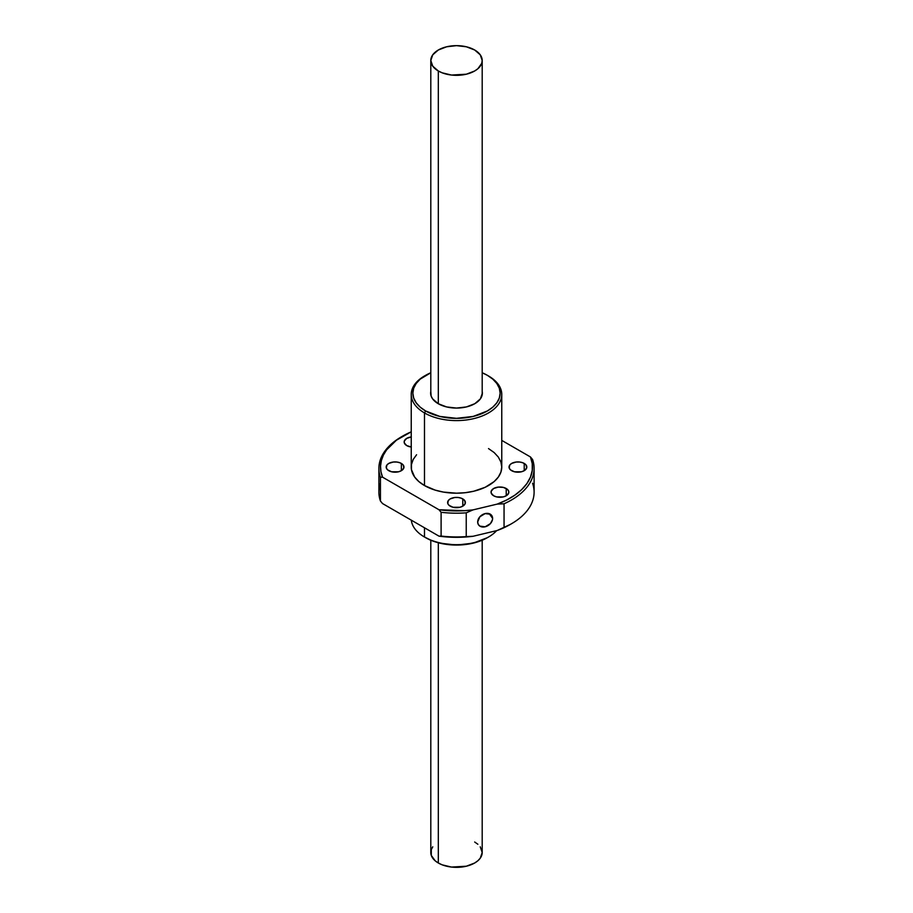 <?xml version="1.0" encoding="UTF-8"?>
<svg xmlns="http://www.w3.org/2000/svg" width="913" height="913" viewBox="0 0 913 913"><rect width="100%" height="100%" fill="white"/><g stroke="black" fill="none" stroke-linecap="round" stroke-linejoin="round"><path stroke-width="1.37" d="M438.32 70.986L438.32 403.763L438.32 70.986L442.223 72.835L451.49 75.049L466.338 74.204L474.68 70.986L477.876 68.737L481.71 63.385L482.201 60.486A25.701 14.836 180 0 1 466.338 74.204A25.701 14.836 180 0 1 438.32 70.986A25.701 14.836 180 0 1 430.799 60.486L432.751 66.17L438.32 70.986M438.32 542.779L438.32 863.002A25.701 14.836 0 0 0 466.338 866.22A25.701 14.836 0 0 0 482.201 852.514L480.249 858.186L477.876 860.754L474.68 863.002L466.338 866.22L451.49 867.065L442.223 864.851L438.32 863.002L438.32 542.779M474.68 49.998A25.701 14.836 180 0 1 482.201 60.486L480.249 54.814L474.68 49.998L466.338 46.78L456.5 45.65L446.662 46.78L438.32 49.998L432.751 54.814L430.799 60.486A25.701 14.836 180 0 1 446.662 46.78A25.701 14.836 180 0 1 474.68 49.998M430.799 540.234L430.799 852.514A25.701 14.836 0 0 0 438.32 863.002L435.124 860.754L431.29 855.401L431.29 849.615L432.751 846.83M474.68 842.014L477.876 844.263M480.249 846.83L482.201 852.514L482.201 540.234M492.609 518.401L489.231 513.688L492.609 518.401L492.472 519.725L490.429 523.594L485.145 526.79L479.861 526.116L478.241 524.359L477.682 521.974A8.08 6.094 -35.7 0 1 483.308 514.224A8.08 6.094 -35.7 0 1 491.708 515.48A8.08 6.094 -35.7 0 1 492.609 518.401A8.08 6.094 -35.7 0 1 486.983 526.15A8.08 6.094 -35.7 0 1 478.572 524.895A8.08 6.094 -35.7 0 1 477.682 521.974L479.861 516.781L485.145 513.585L490.429 514.259L492.05 516.016L492.609 518.401M411.329 447.016L406.776 445.612A8.89 5.136 180 0 1 404.162 441.983A8.89 5.136 180 0 1 411.238 436.95M388.778 470.686A8.89 5.136 180 0 1 386.176 467.057A8.89 5.136 180 0 1 391.666 462.32A8.89 5.136 180 0 1 401.355 463.427L401.355 470.686L398.467 471.804L391.666 471.804L387.671 469.91L386.347 468.061L386.85 465.094L388.778 463.427L393.332 462.024L396.801 462.024L400.008 462.788L403.284 465.094L403.786 468.061L401.355 470.686L401.355 463.427A8.89 5.136 180 0 1 403.957 467.057A8.89 5.136 180 0 1 398.467 471.804A8.89 5.136 180 0 1 388.778 470.686M450.212 506.156A8.89 5.136 180 0 1 447.61 502.527A8.89 5.136 180 0 1 453.099 497.79A8.89 5.136 180 0 1 462.788 498.897L462.788 506.156L459.901 507.274L453.099 507.274L449.105 505.38L447.781 503.531L448.283 500.564L450.212 498.897L454.765 497.494L458.235 497.494L461.442 498.258L464.717 500.564L465.219 503.531L462.788 506.156L462.788 498.897A8.89 5.136 180 0 1 465.39 502.527A8.89 5.136 180 0 1 459.901 507.274A8.89 5.136 180 0 1 450.212 506.156M493.648 495.77A8.89 5.136 180 0 1 491.046 492.141A8.89 5.136 180 0 1 496.535 487.394A8.89 5.136 180 0 1 506.224 488.512L506.224 495.77L503.348 496.889L496.535 496.889L493.648 495.77L491.217 493.146L491.217 491.137L493.648 488.512L498.201 487.108L503.348 487.394L507.331 489.288L508.667 491.137L508.667 493.146L506.224 495.77L506.224 488.512A8.89 5.136 180 0 1 508.838 492.141A8.89 5.136 180 0 1 503.348 496.889A8.89 5.136 180 0 1 493.648 495.77M511.645 470.686A8.89 5.136 180 0 1 509.043 467.057A8.89 5.136 180 0 1 514.533 462.32A8.89 5.136 180 0 1 524.222 463.427L524.222 470.686L521.334 471.804L514.533 471.804L510.538 469.91L509.214 468.061L509.716 465.094L511.645 463.427L516.199 462.024L519.668 462.024L522.875 462.788L526.15 465.094L526.653 468.061L524.222 470.686L524.222 463.427A8.89 5.136 180 0 1 526.824 467.057A8.89 5.136 180 0 1 521.334 471.804A8.89 5.136 180 0 1 511.645 470.686M488.512 375.973L487.371 375.323A43.653 25.199 180 0 0 482.201 372.766L487.371 375.323A43.653 25.199 180 0 1 487.371 410.964A43.653 25.199 180 0 1 425.629 410.964L424.488 412.938A45.262 26.135 -0 0 0 488.512 412.938A45.262 26.135 -0 0 0 488.512 375.973A45.262 26.135 180 0 1 501.762 394.462A45.262 26.135 180 0 1 473.824 418.599A45.262 26.135 180 0 1 424.488 412.938L424.488 485.545A45.262 26.135 -0 0 0 473.824 491.205A45.262 26.135 -0 0 0 501.762 467.057L500.895 472.158L498.327 477.065L494.138 481.585L485.214 487.268L473.824 491.205L465.333 492.689L456.5 493.191L443.364 492.073L435.159 490.11L424.488 485.545L418.862 481.585L414.673 477.065L411.455 469.624L411.455 464.5L413.178 459.479L416.579 454.742M438.206 403.694A25.872 14.939 180 0 1 430.628 393.138A25.872 14.939 180 0 1 430.799 391.472L431.13 396.048L432.602 398.855L438.206 403.694L446.605 406.936L456.5 408.077L466.395 406.936L474.794 403.694L480.398 398.855L482.372 393.138A25.872 14.939 180 0 1 466.395 406.936A25.872 14.939 180 0 1 438.206 403.694M424.488 537.027L425.629 537.677A43.653 25.199 -0 0 0 487.371 537.677L473.208 543.144L456.5 545.061L439.792 543.144L432.248 540.816L424.488 537.027A45.262 26.135 -0 0 0 496.626 530.647A45.262 26.135 180 0 1 488.512 537.027A45.262 26.135 180 0 1 424.488 537.027L424.488 527.782L424.488 537.027A45.262 26.135 180 0 1 411.318 520.182A45.262 26.135 0 0 0 424.488 537.027M402.77 436.037L401.629 436.699A77.605 44.805 -0 0 0 380.436 477.271A77.605 44.805 180 0 1 378.895 468.38L378.895 492.141A77.605 44.805 0 0 0 380.436 501.032L380.436 477.271L382.558 477.168A75.984 43.87 180 0 1 402.77 436.037A75.984 43.87 180 0 1 411.238 431.826L396.39 440.226L386.621 449.835L383.403 455.085L381.36 460.54L380.538 466.098L380.938 471.679L382.558 477.168L438.982 509.751L464.591 510.675L473.071 509.876L497.22 504.102L504.056 503.782L504.056 527.543A77.605 44.805 0 0 0 534.105 492.141L534.105 468.38A77.605 44.805 180 0 1 504.056 503.782A77.605 44.805 -0 0 0 532.564 459.49A77.605 44.805 180 0 1 534.105 468.38M378.895 468.38A77.605 44.805 180 0 1 402.199 436.368M532.564 483.251A77.605 44.805 180 0 1 511.371 523.822A77.605 44.805 180 0 1 504.056 527.543L504.056 503.782L497.22 504.102L506.612 500.039L514.818 495.177L521.631 489.653L526.881 483.593L530.453 477.134L532.256 470.423L532.256 463.644L530.442 456.945A75.984 43.87 180 0 1 497.22 504.102L473.071 509.876L466.235 512.832L473.071 509.876A75.984 43.87 180 0 1 438.982 509.751L441.105 512.296A77.605 44.805 0 0 0 466.235 512.832L466.235 536.593L466.235 512.832A77.605 44.805 180 0 1 441.105 512.296L441.105 536.057A77.605 44.805 0 0 0 466.235 536.593A77.605 44.805 180 0 1 441.105 536.057L438.982 536.148A75.984 43.87 0 0 0 473.071 536.273L466.235 536.593L473.071 536.273L497.22 530.499A75.984 43.87 -0 0 0 510.23 524.484A75.984 43.87 -0 0 0 510.801 524.153M380.436 483.251A77.605 44.805 180 0 0 380.436 501.032L380.436 477.271L382.558 477.168L438.982 509.751L441.105 512.296L441.105 536.057L438.982 536.148L382.558 503.577L380.436 501.032L382.558 503.577L438.982 536.148L456.021 537.335L473.071 536.273L497.22 530.499L510.39 524.393M530.442 456.945L501.762 440.397L530.442 456.945L532.564 459.49L530.442 456.945M488.512 448.58L494.138 452.54L498.327 457.059L500.895 461.967L501.762 467.057L501.762 394.462M411.238 447.005A8.89 5.136 180 0 1 406.776 445.612L404.333 442.976L404.333 440.979L406.776 438.354L411.329 436.95M482.201 391.472A25.872 14.939 180 0 1 482.372 393.138L482.201 391.472M425.629 375.323L424.488 375.973A45.262 26.135 0 0 0 424.488 412.938L425.629 410.964L420.208 407.141L416.168 402.781L413.692 398.057L412.847 393.138L413.692 388.219L416.168 383.494L420.208 379.135L430.799 372.766A43.653 25.199 180 0 0 425.629 375.323A43.653 25.199 180 0 0 425.629 410.964L439.792 416.419L456.5 418.337L473.208 416.419L487.371 410.964L492.792 407.141L496.832 402.781L499.308 398.057L500.153 393.138L499.308 388.219L496.832 383.494L492.792 379.135L487.371 375.323M411.238 394.462L411.238 467.057A45.262 26.135 0 0 0 424.488 485.545L424.488 412.938A45.262 26.135 180 0 1 411.238 394.462A45.262 26.135 180 0 1 425.07 375.654M482.201 60.486L482.201 394.804M430.799 60.486L430.799 394.804M488.512 537.027L487.371 537.677M510.23 524.484L511.371 523.822"/></g></svg>
